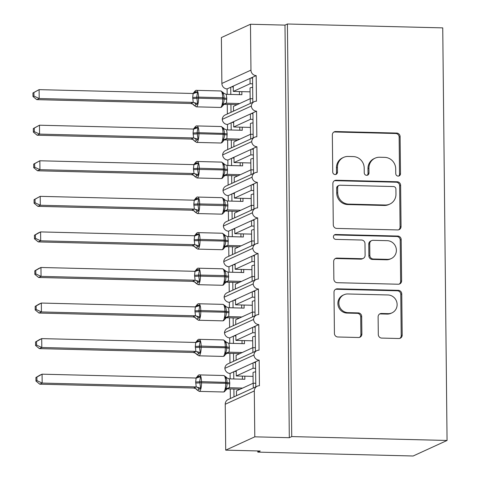 <?xml version="1.0" encoding="UTF-8"?>
<svg xmlns="http://www.w3.org/2000/svg" width="480" height="480" viewBox="0 0 480 480"><rect width="100%" height="100%" fill="white"/><g stroke="black" fill="none" stroke-linecap="round" stroke-linejoin="round"><path stroke-width="0.72" d="M398.148 176.112A2.466 2.352 65.4 0 0 400.494 173.73L400.104 136.638A3.522 3.36 65.4 0 0 396.684 133.062L335.7 131.538A3.522 3.36 65.4 0 0 332.346 134.94L332.736 172.038A2.466 2.352 65.4 0 0 336.132 174.336A2.466 2.352 65.4 0 0 337.476 172.152L337.428 167.352A11.262 10.752 65.4 0 1 343.584 157.386A11.262 10.752 65.4 0 1 348.15 156.456L353.232 156.582A11.262 10.752 65.4 0 1 364.194 168.024L364.242 172.824A2.466 2.352 65.4 0 0 367.638 175.122A2.466 2.352 65.4 0 0 368.988 172.944L368.934 168.144A11.262 10.752 65.4 0 1 375.09 158.172A11.262 10.752 65.4 0 1 379.662 157.242L384.744 157.368A11.262 10.752 65.4 0 1 395.7 168.81L395.754 173.61A2.466 2.352 65.4 0 0 398.148 176.112M398.634 176.076A2.466 2.352 65.4 0 0 399.528 174.174L399.138 137.082A3.522 3.36 65.4 0 0 395.712 133.506L334.728 131.982A3.522 3.36 65.4 0 0 333.804 132.09M335.622 174.498A2.466 2.352 65.4 0 0 336.51 172.596L336.456 167.796L337.428 167.352M367.128 175.284A2.466 2.352 65.4 0 0 368.016 173.388L367.968 168.588L368.934 168.144M378.3 334.512A3.522 3.36 65.4 0 0 381.726 338.088L398.832 338.514A3.522 3.36 65.4 0 0 402.186 335.112L401.754 293.916A3.522 3.36 65.4 0 0 398.328 290.34L337.344 288.816A3.522 3.36 65.4 0 0 333.996 292.218L334.422 333.414A3.522 3.36 65.4 0 0 337.848 336.99L358.518 337.506A3.522 3.36 65.4 0 0 361.866 334.104L361.68 316.47A3.522 3.36 65.4 0 0 358.26 312.894L348.012 312.642A9.414 8.988 65.4 0 1 339.084 305.1A9.414 8.988 65.4 0 1 343.992 294.744A9.414 8.988 65.4 0 1 347.814 293.964L387.96 294.966A9.414 8.988 65.4 0 1 396.888 302.502A9.414 8.988 65.4 0 1 391.98 312.864A9.414 8.988 65.4 0 1 388.158 313.644L381.468 313.476A3.522 3.36 65.4 0 0 378.114 316.884L378.3 334.512M287.412 24L291.732 436.584L447.06 440.466L442.74 27.882L287.412 24L284.988 25.11L250.476 24.246L250.956 70.128A5.376 5.136 65.4 0 0 256.188 75.594L256.458 101.202A5.376 5.136 -114.6 0 0 251.34 106.05A5.376 5.136 65.4 0 0 256.56 111.162L256.83 136.77A5.376 5.136 -114.6 0 0 251.712 141.618A5.376 5.136 65.4 0 0 256.932 146.73L257.202 172.338A5.376 5.136 -114.6 0 0 252.09 177.186A5.376 5.136 65.4 0 0 257.304 182.298L257.574 207.906A5.376 5.136 -114.6 0 0 252.462 212.754A5.376 5.136 65.4 0 0 257.676 217.866L257.946 243.474A5.376 5.136 -114.6 0 0 252.834 248.322A5.376 5.136 65.4 0 0 258.048 253.434L258.318 279.042A5.376 5.136 -114.6 0 0 253.206 283.89A5.376 5.136 65.4 0 0 258.42 288.996L258.69 314.61A5.376 5.136 -114.6 0 0 253.578 319.458A5.376 5.136 65.4 0 0 258.798 324.564L259.062 350.178A5.376 5.136 -114.6 0 0 253.95 355.026A5.376 5.136 65.4 0 0 259.17 360.132L259.434 385.74A5.376 5.136 -114.6 0 0 254.316 390.948L254.796 436.83L225.714 450.144L260.226 451.008L257.802 452.118L257.79 450.948M397.698 229.938A3.522 3.36 65.4 0 0 401.046 226.536L400.614 185.34A3.522 3.36 65.4 0 0 397.194 181.764L336.21 180.24A3.522 3.36 65.4 0 0 332.856 183.642L333.288 224.838A3.522 3.36 65.4 0 0 336.714 228.414L397.698 229.938M401.184 239.628L401.616 280.824A3.522 3.36 65.4 0 1 398.262 284.226L337.278 282.702A3.522 3.36 65.4 0 1 333.858 279.126L333.672 261.498A3.522 3.36 65.4 0 1 337.02 258.09L361.758 258.708A3.522 3.36 65.4 0 0 365.106 255.3L364.986 243.606A3.522 3.36 65.4 0 0 361.56 240.03L335.808 239.388A2.466 2.352 65.4 0 1 334.758 234.702A2.466 2.352 65.4 0 1 335.76 234.498L397.758 236.052A3.522 3.36 65.4 0 1 401.184 239.628L400.218 240.072L400.644 281.268L401.616 280.824M253.95 355.026L224.868 368.34A5.376 5.136 65.4 0 0 230.082 373.446L233.718 371.784L233.796 378.972M233.898 389.034L233.982 396.84M230.082 373.446L230.142 378.882M230.244 388.944L230.346 398.508M233.718 371.784L236.238 370.632L236.298 375.966L253.068 368.286L253.014 362.952L259.17 360.132M236.238 370.632L253.014 362.952M255.6 368.352L253.068 368.286M236.298 375.966L253.056 376.386M253.128 383.268L253.02 372.612A7.89 0.99 -0.6 0 1 255.636 371.85M255.534 361.8L255.792 386.856M253.578 319.458L224.496 332.772A5.376 5.136 65.4 0 0 229.71 337.884L233.346 336.216L233.424 343.404M233.526 353.466L233.61 361.272M229.71 337.884L229.77 343.314M229.872 353.376L229.974 362.94M233.346 336.216L235.866 335.064L235.926 340.398L252.696 332.718L252.642 327.384L258.798 324.564M235.866 335.064L252.642 327.384M255.228 332.784L252.696 332.718M235.926 340.398L252.684 340.818M252.756 347.7L252.642 337.05A7.89 0.99 -0.6 0 1 255.264 336.282M255.162 326.232L255.42 351.288M253.206 283.89L224.124 297.204A5.376 5.136 65.4 0 0 229.338 302.316L232.974 300.648L233.052 307.836M233.154 317.898L233.238 325.704M229.338 302.316L229.398 307.746M229.5 317.808L229.602 327.372M232.974 300.648L235.494 299.496L235.554 304.83L252.324 297.15L252.264 291.816L258.42 288.996M235.494 299.496L252.264 291.816M254.856 297.216L252.324 297.15M235.554 304.83L252.312 305.25M252.384 312.132L252.27 301.482A7.89 0.99 -0.6 0 1 254.892 300.714M254.79 290.664L255.048 315.72M252.834 248.322L223.752 261.636A5.376 5.136 65.4 0 0 228.966 266.748L232.602 265.08L232.68 272.268M232.782 282.33L232.866 290.136M228.966 266.748L229.026 272.178M229.128 282.24L229.23 291.804M232.602 265.08L235.122 263.928L235.176 269.262L251.952 261.582L251.892 256.248L258.048 253.434M235.122 263.928L251.892 256.248M254.484 261.648L251.952 261.582M235.176 269.262L251.94 269.682M252.012 276.564L251.898 265.914A7.89 0.99 -0.6 0 1 254.52 265.146M254.412 255.096L254.676 280.152M252.462 212.754L223.374 226.068A5.376 5.136 65.4 0 0 228.594 231.18L232.23 229.512L232.308 236.7M232.41 246.762L232.494 254.574M228.594 231.18L228.654 236.61M228.756 246.672L228.858 256.236M232.23 229.512L234.75 228.36L234.804 233.694L251.58 226.02L251.52 220.68L257.676 217.866M234.75 228.36L251.52 220.68M254.112 226.08L251.58 226.02M234.804 233.694L251.568 234.114M251.64 241.002L251.526 230.346A7.89 0.99 -0.6 0 1 254.148 229.578M254.04 219.528L254.304 244.584M252.09 177.186L223.002 190.5A5.376 5.136 65.4 0 0 228.222 195.612L231.858 193.944L231.93 201.132M232.038 211.194L232.122 219.006M228.222 195.612L228.282 201.042M228.384 211.104L228.486 220.668M231.858 193.944L234.378 192.792L234.432 198.126L251.208 190.452L251.148 185.112L257.304 182.298M234.378 192.792L251.148 185.112M253.74 190.512L251.208 190.452M234.432 198.126L251.196 198.546M251.268 205.434L251.154 194.778A7.89 0.99 -0.6 0 1 253.776 194.01M253.668 183.96L253.932 209.016M251.712 141.618L222.63 154.932A5.376 5.136 65.4 0 0 227.85 160.044L231.486 158.382L231.558 165.57M231.666 175.632L231.75 183.438M227.85 160.044L227.904 165.474M228.012 175.536L228.114 185.1M231.486 158.382L234.006 157.224L234.06 162.558L250.83 154.884L250.776 149.544L256.932 146.73M234.006 157.224L250.776 149.544M253.368 154.944L250.83 154.884M234.06 162.558L250.824 162.978M250.896 169.866L250.782 159.21A7.89 0.99 -0.6 0 1 253.404 158.442M253.296 148.392L253.56 173.448M251.34 106.05L222.258 119.37A5.376 5.136 65.4 0 0 227.478 124.476L231.114 122.814L231.186 130.002M231.294 140.064L231.378 147.87M227.478 124.476L227.532 129.906M227.64 139.968L227.742 149.532M231.114 122.814L233.634 121.656L233.688 126.99L250.458 119.316L250.404 113.982L256.56 111.162M233.634 121.656L250.404 113.982M252.996 119.376L250.458 119.316M233.688 126.99L250.452 127.41M250.524 134.298L250.41 123.642A7.89 0.99 -0.6 0 1 253.032 122.874M252.924 112.824L253.188 137.88M253.272 388.008L253.224 383.226L236.454 390.906L236.502 395.688M252.9 352.44L252.852 347.658L236.082 355.338L236.13 360.12M252.528 316.872L252.48 312.09L235.71 319.77L235.758 324.552M252.156 281.304L252.108 276.522L235.338 284.202L235.386 288.984M251.784 245.742L251.736 240.954L234.96 248.634L235.014 253.416M251.412 210.174L251.364 205.386L234.588 213.066L234.642 217.848M251.04 174.606L250.992 169.818L234.216 177.498L234.27 182.28M250.668 139.038L250.614 134.25L233.844 141.93L233.898 146.712M250.476 24.246L221.388 37.56L221.874 83.442A5.376 5.136 65.4 0 0 227.106 88.908L230.742 87.246L230.814 94.434M230.922 104.496L231 112.302M227.106 88.908L227.16 94.338M227.268 104.4L227.37 113.964M230.742 87.246L233.262 86.088L233.316 91.428L250.086 83.748L250.032 78.414L256.188 75.594M233.262 86.088L250.032 78.414M252.624 83.808L250.086 83.748M233.316 91.428L250.074 91.842M250.152 98.73L250.038 88.074A7.89 0.99 -0.6 0 1 252.66 87.306M252.552 77.256L252.816 102.318M250.296 103.47L250.242 98.688L233.472 106.362L233.526 111.15M225.714 450.144L225.234 404.262A5.376 5.136 -114.6 0 1 228.168 399.504L257.256 386.19M224.868 368.34A5.376 5.136 -114.6 0 1 227.796 363.936L256.878 350.622M224.496 332.772A5.376 5.136 -114.6 0 1 227.424 328.368L256.506 315.054M224.124 297.204A5.376 5.136 -114.6 0 1 227.052 292.8L256.134 279.486M223.752 261.636A5.376 5.136 -114.6 0 1 226.68 257.232L255.762 243.918M223.374 226.068A5.376 5.136 -114.6 0 1 226.308 221.664L255.39 208.35M223.002 190.5A5.376 5.136 -114.6 0 1 225.936 186.096L255.018 172.782M222.63 154.932A5.376 5.136 -114.6 0 1 225.564 150.528L254.646 137.214M222.258 119.37A5.376 5.136 -114.6 0 1 225.192 114.96L254.274 101.646M291.732 436.584L289.314 437.694L254.796 436.83M289.314 437.694L284.988 25.11M255.756 383.292L253.224 383.226M255.384 347.724L252.852 347.658M255.012 312.156L252.48 312.09M254.64 276.588L252.108 276.522M254.268 241.02L251.736 240.954M253.896 205.452L251.364 205.386M253.524 169.884L250.992 169.818M253.152 134.316L250.614 134.25M447.06 440.466L413.13 456L257.802 452.118M252.78 98.748L250.242 98.688M233.268 86.952L231.474 86.904M233.64 122.52L231.852 122.472M234.012 158.088L232.224 158.04M234.39 193.656L232.596 193.608M234.762 229.224L232.968 229.176M235.134 264.792L233.34 264.744M235.506 300.36L233.712 300.312M235.878 335.922L234.084 335.88M236.25 371.49L234.456 371.448M252.564 78.12L250.77 78.072M252.936 113.688L251.142 113.64M253.308 149.256L251.514 149.208M253.68 184.824L251.886 184.776M254.052 220.392L252.258 220.344M254.424 255.96L252.63 255.912M254.796 291.522L253.002 291.48M255.168 327.09L253.374 327.048M255.54 362.658L253.746 362.616M375.09 158.172L374.118 158.616A11.262 10.752 65.4 0 0 367.968 168.588M343.584 157.386L342.612 157.83A11.262 10.752 65.4 0 0 336.456 167.796M398.622 229.83A3.522 3.36 65.4 0 0 400.08 226.98L399.648 185.784A3.522 3.36 65.4 0 0 396.222 182.208L335.238 180.684A3.522 3.36 65.4 0 0 334.314 180.792M395.916 189.06A2.466 2.352 65.4 0 0 393.516 186.558L339.984 185.22A2.466 2.352 65.4 0 0 337.638 187.602L337.692 192.666A11.262 10.752 65.4 0 0 348.654 204.108L385.242 205.02A11.262 10.752 65.4 0 0 389.814 204.09A11.262 10.752 65.4 0 0 395.964 194.124L395.916 189.06M338.988 185.424L338.016 185.868A2.466 2.352 65.4 0 0 336.672 188.046L337.638 187.602M389.814 204.09L388.842 204.534A11.262 10.752 65.4 0 1 384.27 205.464L347.682 204.552A11.262 10.752 65.4 0 1 336.72 193.11L336.672 188.046M399.192 284.118A3.522 3.36 65.4 0 0 400.644 281.268M363.186 258.42L362.214 258.864A3.522 3.36 65.4 0 1 360.786 259.152L336.054 258.534A3.522 3.36 65.4 0 0 335.13 258.648M400.218 240.072A3.522 3.36 65.4 0 0 396.792 236.496L334.788 234.942A2.466 2.352 65.4 0 0 334.302 234.984M387.42 259.35A9.414 8.988 65.4 0 0 391.242 258.57A9.414 8.988 65.4 0 0 396.15 248.214A9.414 8.988 65.4 0 0 387.222 240.672L373.08 240.318A3.522 3.36 65.4 0 0 369.726 243.726L369.852 255.42A3.522 3.36 65.4 0 0 373.272 258.996L387.42 259.35L386.448 259.794A9.414 8.988 65.4 0 0 390.27 259.014L391.242 258.57M371.652 240.612L370.68 241.056A3.522 3.36 65.4 0 0 368.76 244.17L369.726 243.726M386.448 259.794L372.306 259.44A3.522 3.36 65.4 0 1 368.88 255.864L368.76 244.17M391.98 312.864L391.008 313.308A9.414 8.988 65.4 0 1 387.186 314.088L380.496 313.92A3.522 3.36 65.4 0 0 379.572 314.028M343.992 294.744L343.026 295.182A9.414 8.988 65.4 0 0 338.118 305.544A9.414 8.988 65.4 0 0 347.04 313.086L348.012 312.642M359.442 337.398A3.522 3.36 65.4 0 0 360.9 334.548L360.714 316.914A3.522 3.36 65.4 0 0 357.288 313.338L347.04 313.086M399.756 338.406A3.522 3.36 65.4 0 0 401.214 335.556L400.782 294.36A3.522 3.36 65.4 0 0 397.362 290.784L336.378 289.26A3.522 3.36 65.4 0 0 335.448 289.368M194.022 92.484L195.84 91.65L197.568 92.166L196.704 97.2L197.688 103.638L194.898 105.576L194.16 105.486L192.75 104.094L190.668 103.476L193.248 102.384L192.69 97.392L193.158 93.486L39.096 89.64L39.192 98.532L193.092 102.378M33.948 96.084L33.912 92.532L32.94 92.976L32.982 96.528L33.948 96.084L39.192 98.532L36.768 99.642L190.674 103.488M32.94 92.976L39.096 89.64L33.912 92.532M241.848 91.638L241.878 94.71L226.23 94.314L226.782 98.244L226.482 103.224L223.902 104.322M239.634 103.542L226.482 103.212M237.21 104.652L224.058 104.322M239.442 94.65L239.412 91.578M222.948 105.57L222.522 104.256C223.734 102.756 224.22 100.986 223.98 98.952L223.968 97.884C224.166 95.886 223.644 94.182 222.402 92.784L222.9 92.328L220.794 90.966A7.71 2.076 -88.6 0 1 222.69 97.716L223.968 97.884A3.942 0.498 179.4 0 0 226.782 98.244M222.522 104.256L226.326 103.212M226.23 94.314L222.402 92.784M193.248 102.384L197.688 103.638M193.158 93.486L197.568 92.166M36.768 99.642L32.982 96.528M194.394 128.052L196.212 127.218L197.94 127.734L197.076 132.768L198.06 139.206L195.276 141.144L194.532 141.048L193.122 139.662L191.04 139.044L193.62 137.952L193.062 132.96L193.53 129.054L39.468 125.208L39.564 134.1L193.47 137.946M34.32 131.652L34.284 128.1L33.312 128.544L33.354 132.096L34.32 131.652L39.564 134.1L37.14 135.21L191.046 139.056A3.942 3.912 165.4 0 1 194.532 141.048M33.312 128.544L39.468 125.208L34.284 128.1M242.22 127.206L242.25 130.278L226.602 129.882L227.154 133.812L226.854 138.792L224.274 139.89M240.006 139.11L226.854 138.78A3.942 3.912 165.4 0 0 223.41 140.892L222.894 139.824C224.106 138.324 224.592 136.554 224.352 134.52L223.074 134.352L223.062 133.284A7.71 2.076 -88.6 0 0 221.166 126.534L197.01 125.928A7.71 2.076 91.4 0 1 198.9 132.684L224.34 133.452C224.538 131.454 224.016 129.75 222.774 128.352L223.272 127.896L221.166 126.534M237.588 140.22L224.43 139.89M239.82 130.218L239.784 127.146M223.728 139.926L224.628 139.668L223.41 140.892M222.894 139.824L226.698 138.78M226.602 129.882L222.774 128.352M193.62 137.952L198.06 139.206M193.53 129.054L197.94 127.734M37.14 135.21L33.354 132.096M194.766 163.62L196.584 162.786L198.312 163.302L197.448 168.336L198.432 174.774L195.648 176.712L194.904 176.616L193.494 175.23L191.412 174.612L193.998 173.52L193.434 168.528L193.902 164.622L39.84 160.776L39.936 169.668L193.842 173.514M34.692 167.22L34.656 163.668L33.684 164.106L33.726 167.664L34.692 167.22L39.936 169.668L37.512 170.778L191.418 174.624M33.684 164.106L39.84 160.776L34.656 163.668M242.592 162.774L242.628 165.846L226.974 165.45L227.526 169.38L227.226 174.36L224.646 175.458M240.384 174.678L227.226 174.348A3.942 3.912 165.4 0 0 223.782 176.46L223.266 175.392C224.478 173.892 224.964 172.122 224.724 170.082L223.446 169.92L223.434 168.852A7.71 2.076 -88.6 0 0 221.544 162.102L197.382 161.496A7.71 2.076 91.4 0 1 199.272 168.252L224.712 169.02C224.91 167.016 224.388 165.318 223.146 163.92L223.644 163.464L221.544 162.102M237.96 175.788L224.802 175.458M240.192 165.78L240.156 162.714M193.434 168.528A3.942 0.498 179.4 0 0 197.448 168.336L199.272 168.252L199.284 169.32A7.71 2.076 91.4 0 1 197.28 177.918A7.71 2.076 91.4 0 1 197.004 177.978L221.166 178.584L222.168 178.374L223.782 176.46M223.266 175.392L227.07 174.348M226.974 165.45L223.146 163.92M193.998 173.52L198.432 174.774M193.902 164.622L198.312 163.302M37.512 170.778L33.726 167.664M195.138 199.182L196.956 198.354L198.684 198.87L197.82 203.904L198.804 210.342L196.02 212.28L195.276 212.184L193.866 210.798L191.784 210.18L194.37 209.088L193.806 204.096L194.274 200.19L40.212 196.344L40.308 205.236L194.214 209.082M35.064 202.788L35.028 199.236L34.062 199.674L34.098 203.232L35.064 202.788L40.308 205.236L37.884 206.346L191.79 210.192A3.942 3.912 165.4 0 1 195.276 212.184M34.062 199.674L40.212 196.344L35.028 199.236M242.964 198.342L243 201.414L227.346 201.018L227.898 204.948L227.598 209.928L225.018 211.026M240.756 210.246L227.598 209.916M238.332 211.356L225.174 211.026M240.564 201.348L240.528 198.282M193.92 200.412L195.234 198.942C196.296 197.4 197.136 196.776 197.754 197.064A7.71 2.076 91.4 0 1 199.644 203.82L199.656 204.882A7.71 2.076 91.4 0 1 197.652 213.486A7.71 2.076 91.4 0 1 197.376 213.546L221.538 214.152L222.54 213.942L224.058 212.274L223.638 210.96C224.85 209.46 225.336 207.69 225.096 205.65L225.084 204.588C225.282 202.584 224.76 200.886 223.518 199.488L224.016 199.026L221.916 197.67A7.71 2.076 -88.6 0 1 223.806 204.42L225.084 204.588A3.942 0.498 179.4 0 0 227.898 204.948M223.638 210.96L227.442 209.916M227.346 201.018L223.518 199.488M194.37 209.088L198.804 210.342M194.274 200.19L198.684 198.87M37.884 206.346L34.098 203.232M195.51 234.75L197.328 233.922L199.056 234.432L198.192 239.472L199.176 245.91L196.392 247.848L195.648 247.752L194.238 246.366L192.156 245.748L194.742 244.656L194.178 239.658L194.646 235.758L40.584 231.912L40.68 240.804L194.586 244.65M35.436 238.356L35.4 234.798L34.434 235.242L34.47 238.794L35.436 238.356L40.68 240.804L38.256 241.914L192.162 245.76A3.942 3.912 165.4 0 1 195.648 247.752M34.434 235.242L38.166 233.022L40.584 231.912L35.4 234.798M243.336 233.91L243.372 236.976L227.718 236.586L228.27 240.51L227.97 245.49L225.39 246.594M241.128 245.814L227.97 245.484A3.942 3.912 165.4 0 0 224.526 247.596L224.01 246.528C225.222 245.028 225.708 243.258 225.468 241.218L224.19 241.056L224.178 239.988A7.71 2.076 -88.6 0 0 222.288 233.238L198.126 232.632A7.71 2.076 91.4 0 1 200.016 239.388L225.456 240.15C225.654 238.152 225.132 236.454 223.89 235.056L224.388 234.594L222.288 233.238M238.704 246.924L225.546 246.594M240.936 236.916L240.9 233.85M194.178 239.658A3.942 0.498 179.4 0 0 198.192 239.472L200.016 239.388L200.028 240.45A7.71 2.076 91.4 0 1 198.024 249.054A7.71 2.076 91.4 0 1 197.748 249.114L221.91 249.714L222.912 249.51L224.526 247.596M224.01 246.528L227.814 245.484M227.718 236.586L223.89 235.056M194.742 244.656L199.176 245.91M194.646 235.758L199.056 234.432M38.256 241.914L34.47 238.794M195.888 270.318L197.706 269.49L199.428 270L198.564 275.04L199.548 281.472L196.764 283.416L196.02 283.32L194.61 281.934L192.528 281.316L195.114 280.224L194.55 275.226L195.018 271.326L40.962 267.48L41.052 276.372L194.958 280.218M35.808 273.924L35.772 270.366L34.806 270.81L34.842 274.362L35.808 273.924L41.052 276.372L38.628 277.482L192.534 281.328M34.806 270.81L38.538 268.59L40.962 267.48L35.772 270.366M243.708 269.478L243.744 272.544L228.096 272.154L228.642 276.078L228.342 281.058L225.762 282.162M241.5 281.382L228.342 281.052M239.076 282.492L225.918 282.162M241.308 272.484L241.272 269.418M194.664 271.548L195.978 270.078C197.04 268.536 197.88 267.912 198.498 268.2A7.71 2.076 91.4 0 1 200.388 274.95L200.4 276.018A7.71 2.076 91.4 0 1 198.396 284.622A7.71 2.076 91.4 0 1 198.126 284.682L222.282 285.282L223.284 285.078L224.808 283.404L224.382 282.096C225.594 280.596 226.08 278.826 225.84 276.786L225.828 275.718C226.026 273.72 225.504 272.022 224.262 270.624L224.76 270.162L222.66 268.806A7.71 2.076 -88.6 0 1 224.55 275.556L225.828 275.718A3.942 0.498 179.4 0 0 228.642 276.078M224.382 282.096L228.186 281.052M228.096 272.154L224.262 270.624M195.114 280.224L199.548 281.472M195.018 271.326L199.428 270M38.628 277.482L34.842 274.362M196.26 305.886L198.078 305.058L199.8 305.568L198.936 310.608L199.92 317.04L197.136 318.984L196.392 318.888L194.988 317.502M36.18 309.486L36.144 305.934L35.178 306.378L35.214 309.93L36.18 309.486L41.424 311.94L195.486 315.792L194.922 310.794L195.39 306.894L41.334 303.048L41.424 311.94L39 313.044L192.906 316.896L195.33 315.786M35.178 306.378L38.91 304.152L41.334 303.048L36.144 305.934M194.982 317.502L192.906 316.896A3.942 3.912 165.4 0 1 196.392 318.888M244.086 305.046L244.116 308.112L228.468 307.722L229.014 311.646L228.714 316.626L226.134 317.73M241.872 316.95L228.714 316.62A3.942 3.912 165.4 0 0 225.27 318.732L224.754 317.664C225.966 316.164 226.452 314.394 226.212 312.354L224.934 312.192L224.922 311.124A7.71 2.076 -88.6 0 0 223.032 304.374L198.87 303.768A7.71 2.076 91.4 0 1 200.76 310.518L226.2 311.286C226.398 309.288 225.876 307.59 224.634 306.192L225.132 305.73L223.032 304.374M239.448 318.054L226.29 317.73M241.68 308.052L241.65 304.98M194.922 310.794A3.942 0.498 179.4 0 0 198.936 310.608L200.76 310.518L200.772 311.586A7.71 2.076 91.4 0 1 198.768 320.19A7.71 2.076 91.4 0 1 198.498 320.25L222.66 320.85L223.656 320.646L225.27 318.732M224.754 317.664L228.558 316.62M228.468 307.722L224.634 306.192M195.486 315.792L199.92 317.04M195.39 306.894L199.8 305.568M39 313.044L35.214 309.93M196.632 341.454L198.45 340.62L200.172 341.136L199.308 346.176L200.292 352.608L197.508 354.546L196.764 354.456L195.36 353.07L193.278 352.464L195.858 351.36L195.294 346.362L195.762 342.462L41.706 338.61L41.796 347.502L195.702 351.354M36.552 345.054L36.516 341.502L35.55 341.946L35.586 345.498L36.552 345.054L41.796 347.502L39.372 348.612L193.278 352.464M35.55 341.946L39.282 339.72L41.706 338.61L36.516 341.502M244.458 340.614L244.488 343.68L228.84 343.29L229.386 347.214L229.092 352.194L226.506 353.292M242.244 352.512L229.086 352.188A3.942 3.912 165.4 0 0 225.642 354.3L225.132 353.232C226.338 351.732 226.824 349.962 226.584 347.922L225.306 347.76L225.294 346.692A7.71 2.076 -88.6 0 0 223.404 339.942L199.242 339.336A7.71 2.076 91.4 0 1 201.132 346.086L226.572 346.854C226.77 344.856 226.248 343.158 225.012 341.76L225.504 341.298L223.404 339.942M239.82 353.622L226.662 353.298M242.052 343.62L242.022 340.548M195.294 346.362A3.942 0.498 179.4 0 0 199.308 346.176L201.132 346.086L201.144 347.154A7.71 2.076 91.4 0 1 199.14 355.758A7.71 2.076 91.4 0 1 198.87 355.818L223.032 356.418L224.028 356.214L225.642 354.3M225.132 353.232L228.93 352.188M228.84 343.29L225.012 341.76M195.858 351.36L200.292 352.608M195.762 342.462L200.172 341.136M39.372 348.612L35.586 345.498M197.004 377.022L198.822 376.188L200.544 376.704L199.68 381.744L200.664 388.176L197.88 390.114L197.136 390.024L195.732 388.638L193.65 388.026L196.23 386.928L195.666 381.93L196.134 378.03L42.078 374.178L42.168 383.07L196.074 386.922M36.93 380.622L36.888 377.07L35.922 377.514L35.958 381.066L36.93 380.622L42.168 383.07L39.744 384.18L193.65 388.026A3.942 3.912 165.4 0 1 197.136 390.024M35.922 377.514L39.654 375.288L42.078 374.178L36.888 377.07M244.83 376.182L244.86 379.248L229.212 378.852L229.764 382.782L229.464 387.762L226.878 388.86M242.616 388.08L229.458 387.756A3.942 3.912 165.4 0 0 226.014 389.868L225.504 388.8C226.71 387.3 227.196 385.53 226.956 383.49L225.678 383.328L225.666 382.26A7.71 2.076 -88.6 0 0 223.776 375.51L199.614 374.904A7.71 2.076 91.4 0 1 201.504 381.654L226.95 382.422C227.142 380.424 226.62 378.726 225.384 377.328L225.876 376.866L223.776 375.51M240.192 389.19L227.034 388.866M242.424 379.188L242.394 376.116M195.666 381.93A3.942 0.498 179.4 0 0 199.68 381.744L201.504 381.654L201.516 382.722A7.71 2.076 91.4 0 1 199.512 391.326A7.71 2.076 91.4 0 1 199.242 391.386L223.404 391.986L224.4 391.782L226.014 389.868M225.504 388.8L229.302 387.75M229.212 378.852L225.384 377.328M196.23 386.928L200.664 388.176M196.134 378.03L200.544 376.704M39.744 384.18L35.958 381.066M399.528 174.174L400.494 173.73M336.51 172.596L337.476 172.152M368.016 173.388L368.988 172.944M225.234 404.262L254.316 390.948M221.874 83.442L250.956 70.128M334.728 131.982L335.7 131.538M395.712 133.506L396.684 133.062M399.138 137.082L400.104 136.638M335.238 180.684L336.21 180.24M396.222 182.208L397.194 181.764M399.648 185.784L400.614 185.34M400.08 226.98L401.046 226.536M336.72 193.11L337.692 192.666M347.682 204.552L348.654 204.108M384.27 205.464L385.242 205.02M336.054 258.534L337.02 258.09M360.786 259.152L361.758 258.708M334.788 234.942L335.76 234.498M396.792 236.496L397.758 236.052M368.88 255.864L369.852 255.42M372.306 259.44L373.272 258.996M380.496 313.92L381.468 313.476M387.186 314.088L388.158 313.644M357.288 313.338L358.26 312.894M360.714 316.914L361.68 316.47M360.9 334.548L361.866 334.104M336.378 289.26L337.344 288.816M397.362 290.784L398.328 290.34M400.782 294.36L401.754 293.916M401.214 335.556L402.186 335.112M223.356 104.358L224.256 104.1L221.424 107.238L220.422 107.448A7.71 2.076 -88.6 0 0 220.698 107.388A7.71 2.076 -88.6 0 0 222.702 98.784L222.69 97.716L198.528 97.116L198.54 98.184L223.98 98.952A3.942 0.498 179.4 0 0 226.794 99.312M192.702 98.46A3.942 0.498 179.4 0 0 196.716 98.268L198.54 98.184A7.71 2.076 91.4 0 1 196.536 106.782A7.71 2.076 91.4 0 1 196.26 106.842L194.136 105.444M192.798 93.708L194.112 92.244C195.18 90.702 196.02 90.072 196.638 90.366A7.71 2.076 91.4 0 1 198.528 97.116L196.704 97.2A3.942 0.498 179.4 0 1 192.69 97.392M223.032 105.33A3.942 3.912 165.4 0 1 226.482 103.224M190.668 103.476A3.942 3.912 165.4 0 1 194.16 105.486M193.05 102.39A3.942 3.27 -101.4 0 1 195.978 104.652M195.84 91.65A3.942 3.27 -101.4 0 1 193.776 93.432M223.314 141.138L221.796 142.806L220.794 143.016A7.71 2.076 -88.6 0 0 221.07 142.956A7.71 2.076 -88.6 0 0 223.074 134.352L198.912 133.752A7.71 2.076 91.4 0 1 196.908 142.35A7.71 2.076 91.4 0 1 196.632 142.41L194.508 141.012M193.062 132.96A3.942 0.498 179.4 0 0 197.076 132.768L198.9 132.684L198.912 133.752L197.088 133.836A3.942 0.498 179.4 0 1 193.074 134.022M227.166 134.88A3.942 0.498 179.4 0 1 224.352 134.52L224.34 133.452A3.942 0.498 179.4 0 0 227.154 133.812M193.428 137.952A3.942 3.27 -101.4 0 1 196.35 140.22M196.212 127.218A3.942 3.27 -101.4 0 1 194.148 129M221.166 178.584A7.71 2.076 -88.6 0 0 221.442 178.524A7.71 2.076 -88.6 0 0 223.446 169.92L197.46 169.404A3.942 0.498 179.4 0 1 193.446 169.59M227.538 170.442A3.942 0.498 179.4 0 1 224.724 170.082L224.712 169.02A3.942 0.498 179.4 0 0 227.526 169.38M191.412 174.612A3.942 3.912 165.4 0 1 194.904 176.616M193.8 173.52A3.942 3.27 -101.4 0 1 196.722 175.788M196.584 162.786A3.942 3.27 -101.4 0 1 194.52 164.568M221.538 214.152A7.71 2.076 -88.6 0 0 221.814 214.092A7.71 2.076 -88.6 0 0 223.818 205.488L223.806 204.42L197.82 203.904A3.942 0.498 179.4 0 1 193.806 204.096M193.818 205.158A3.942 0.498 179.4 0 0 197.832 204.972L225.096 205.65A3.942 0.498 179.4 0 0 227.91 206.01M224.154 212.028A3.942 3.912 165.4 0 1 227.598 209.928M194.172 209.088A3.942 3.27 -101.4 0 1 197.094 211.356M196.956 198.354A3.942 3.27 -101.4 0 1 194.892 200.136M221.91 249.714A7.71 2.076 -88.6 0 0 222.186 249.66A7.71 2.076 -88.6 0 0 224.19 241.056L198.204 240.54A3.942 0.498 179.4 0 1 194.19 240.726M228.282 241.578A3.942 0.498 179.4 0 1 225.468 241.218L225.456 240.15A3.942 0.498 179.4 0 0 228.27 240.51M194.544 244.656A3.942 3.27 -101.4 0 1 197.466 246.924M197.328 233.922A3.942 3.27 -101.4 0 1 195.264 235.704M222.282 285.282A7.71 2.076 -88.6 0 0 222.558 285.228A7.71 2.076 -88.6 0 0 224.562 276.624L224.55 275.556L198.564 275.04A3.942 0.498 179.4 0 1 194.55 275.226M194.562 276.294A3.942 0.498 179.4 0 0 198.576 276.108L225.84 276.786A3.942 0.498 179.4 0 0 228.654 277.146M224.898 283.164A3.942 3.912 165.4 0 1 228.342 281.058M192.528 281.316A3.942 3.912 165.4 0 1 196.02 283.32M194.916 280.224A3.942 3.27 -101.4 0 1 197.838 282.486M197.706 269.49A3.942 3.27 -101.4 0 1 195.636 271.272M222.66 320.85A7.71 2.076 -88.6 0 0 222.93 320.79A7.71 2.076 -88.6 0 0 224.934 312.192L198.948 311.676A3.942 0.498 179.4 0 1 194.934 311.862M229.026 312.714A3.942 0.498 179.4 0 1 226.212 312.354L226.2 311.286A3.942 0.498 179.4 0 0 229.014 311.646M195.288 315.792A3.942 3.27 -101.4 0 1 198.21 318.054M198.078 305.058A3.942 3.27 -101.4 0 1 196.008 306.84M223.032 356.418A7.71 2.076 -88.6 0 0 223.302 356.358A7.71 2.076 -88.6 0 0 225.306 347.76L199.32 347.244A3.942 0.498 179.4 0 1 195.306 347.43M229.398 348.282A3.942 0.498 179.4 0 1 226.584 347.922L226.572 346.854A3.942 0.498 179.4 0 0 229.386 347.214M193.278 352.452A3.942 3.912 165.4 0 1 196.764 354.456M195.66 351.36A3.942 3.27 -101.4 0 1 198.582 353.622M198.45 340.62A3.942 3.27 -101.4 0 1 196.38 342.408M223.404 391.986A7.71 2.076 -88.6 0 0 223.674 391.926A7.71 2.076 -88.6 0 0 225.678 383.328L199.692 382.806A3.942 0.498 179.4 0 1 195.678 382.998M229.77 383.85A3.942 0.498 179.4 0 1 226.956 383.49L226.95 382.422A3.942 0.498 179.4 0 0 229.764 382.782M196.032 386.928A3.942 3.27 -101.4 0 1 198.954 389.19M198.822 376.188A3.942 3.27 -101.4 0 1 196.752 377.97M196.638 90.366L220.794 90.966M196.26 106.842L220.422 107.448M224.31 93.714L222.924 92.364M196.632 142.41L220.794 143.016M193.17 129.276L194.49 127.806C195.552 126.264 196.392 125.64 197.01 125.928M224.682 129.282L223.296 127.932M197.004 177.978L194.88 176.58M193.542 164.844L194.862 163.374C195.924 161.832 196.764 161.208 197.382 161.496M223.686 176.7L225 175.236L224.1 175.494M225.054 164.85L223.668 163.5M197.376 213.546L195.252 212.148M197.754 197.064L221.916 197.67M224.058 212.268L225.372 210.804L224.472 211.062M225.426 200.418L224.04 199.068M197.748 249.114L195.624 247.716M194.292 235.98L195.606 234.51C196.668 232.968 197.508 232.344 198.126 232.632M224.436 247.836L225.744 246.372L224.85 246.63M225.798 235.98L224.412 234.636M198.126 284.682L195.996 283.284M198.498 268.2L222.66 268.806M224.808 283.404L226.116 281.94L225.222 282.198M226.17 271.548L224.784 270.204M198.498 320.25L196.368 318.852M195.036 307.116L196.35 305.646C197.412 304.104 198.252 303.48 198.87 303.768M225.18 318.972L226.488 317.508L225.594 317.766M226.542 307.116L225.156 305.766M198.87 355.818L196.74 354.42M195.408 342.684L196.722 341.214C197.784 339.672 198.624 339.048 199.242 339.336M225.552 354.54L226.866 353.076L225.966 353.334M226.914 342.684L225.534 341.334M199.242 391.386L197.112 389.988M195.78 378.246L197.094 376.782C198.156 375.24 198.996 374.616 199.614 374.904M225.924 390.108L227.238 388.644L226.338 388.902M227.286 378.252L225.906 376.902"/></g></svg>
